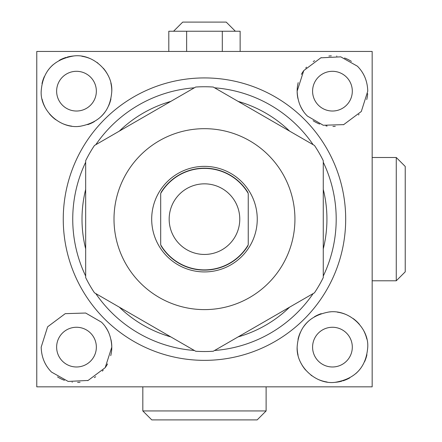 <?xml version="1.0" encoding="UTF-8"?>
<svg xmlns="http://www.w3.org/2000/svg" width="442" height="442" viewBox="0 0 442 442"><rect width="100%" height="100%" fill="white"/><g stroke="black" fill="none" stroke-linecap="round" stroke-linejoin="round"><path stroke-width="0.66" d="M36.774 386.838L372.164 386.838L372.164 51.449L36.774 51.449L36.774 386.838M110.743 355.677A35.305 35.305 0 0 0 111.793 347.119C111.34 336.666 107.892 328.345 101.456 322.157L85.665 313.03L65.245 313.654L47.626 326.798L41.189 347.119C41.443 357.086 44.885 365.407 51.526 372.087L68.178 381.429L88.102 380.457L105.19 367.683L111.793 347.119A35.305 35.305 0 0 0 111.014 339.732M367.75 91.162C367.495 81.195 364.048 72.875 357.412 66.201L340.76 56.852L320.831 57.825L303.748 70.604L297.14 91.162C297.599 101.616 301.046 109.936 307.483 116.13L323.273 125.257L343.688 124.627L361.313 111.489L367.75 91.162M104.616 318.997A141.219 141.219 0 0 0 304.323 318.997A141.219 141.219 0 0 0 304.323 119.285A141.219 141.219 0 0 0 104.616 119.285A141.219 141.219 0 0 0 104.616 318.997M367.75 347.119C368.932 328.119 349.053 309.113 328.992 311.986C309.085 315.654 298.472 327.367 297.14 347.119C296.134 366.65 316.24 384.872 335.141 382.319C355.379 378.904 366.247 367.169 367.75 347.119M323.268 276.057A131.727 131.727 0 0 0 323.268 162.225M313.157 144.716A131.727 131.727 0 0 0 214.58 87.803M194.358 87.803A131.727 131.727 0 0 0 95.781 144.716M85.671 162.225A131.727 131.727 0 0 0 85.671 276.057M313.157 293.565A131.727 131.727 0 0 1 214.58 350.484M194.358 350.484A131.727 131.727 0 0 1 95.781 293.565M85.671 189.414A122.462 122.462 0 0 0 85.671 248.868M170.811 101.395A122.462 122.462 0 0 0 119.323 131.125M289.615 131.125A122.462 122.462 0 0 0 238.122 101.395M323.268 248.868A122.462 122.462 0 0 0 323.268 189.414M119.323 307.162A122.462 122.462 0 0 0 170.811 336.887M238.122 336.887A122.462 122.462 0 0 0 289.615 307.162M85.671 219.144L85.671 160.711A132.39 132.39 0 0 1 94.466 145.473L195.673 87.041A132.39 132.39 0 0 1 213.265 87.041L314.472 145.473A132.39 132.39 0 0 1 323.268 160.711L323.268 277.576A132.39 132.39 0 0 1 314.472 292.808L213.265 351.241A132.39 132.39 0 0 1 195.673 351.241L94.466 292.808A132.39 132.39 0 0 1 85.671 277.576L85.671 219.144M294.936 219.144A90.466 90.466 0 0 1 204.469 309.61A90.466 90.466 0 0 1 114.003 219.144A90.466 90.466 0 0 1 204.469 128.677A90.466 90.466 0 0 1 294.936 219.144M257.25 219.144A52.78 52.78 0 0 0 204.469 166.363A52.78 52.78 0 0 0 151.689 219.144A52.78 52.78 0 0 0 204.469 271.924A52.78 52.78 0 0 0 257.25 219.144M247.94 192.95L247.94 192.524A50.968 50.968 0 0 0 160.998 192.524L160.998 192.95M160.998 245.332L160.998 245.758A50.968 50.968 0 0 0 247.94 245.758L247.94 245.332M160.689 193.469L160.689 244.813A50.753 50.753 0 0 0 248.244 244.813L248.244 193.469A50.753 50.753 0 0 0 160.689 193.469M239.774 219.144A35.305 35.305 0 0 1 204.469 254.448A35.305 35.305 0 0 1 169.164 219.144A35.305 35.305 0 0 1 204.469 183.839A35.305 35.305 0 0 1 239.774 219.144M111.793 91.162C112.804 71.637 92.693 53.416 73.797 55.963C53.559 59.383 42.692 71.118 41.189 91.162C40.007 110.163 59.885 129.169 79.947 126.301C99.853 122.627 110.467 110.914 111.793 91.162A35.305 35.305 0 0 0 110.859 83.085M108.859 333.025A35.305 35.305 0 0 0 105.61 327.163M43.962 360.843A35.305 35.305 0 0 0 47.217 366.86M57.526 376.899A35.305 35.305 0 0 0 64.444 380.308M72.052 382.142A35.305 35.305 0 0 0 72.333 382.181M77.61 382.407A35.305 35.305 0 0 0 80.057 382.242M87.571 380.639A35.305 35.305 0 0 0 88.102 380.457M94.317 377.595A35.305 35.305 0 0 0 95.726 376.722M102.389 371.109A35.305 35.305 0 0 0 103.174 370.236M105.351 367.457A35.305 35.305 0 0 0 107.544 363.915M76.488 327.262A19.857 19.857 0 0 0 56.631 347.119A19.857 19.857 0 0 0 76.488 366.982A19.857 19.857 0 0 0 96.35 347.119A19.857 19.857 0 0 0 76.488 327.262M42.106 99.179A35.305 35.305 0 0 0 44.891 106.903M49.493 113.914A35.305 35.305 0 0 0 55.747 119.732M63.344 123.926A35.305 35.305 0 0 0 71.61 126.13M78.527 126.412A35.305 35.305 0 0 0 79.947 126.301M87.72 124.633A35.305 35.305 0 0 0 94.494 121.533M100.323 117.213A35.305 35.305 0 0 0 105.025 111.959M108.616 105.809A35.305 35.305 0 0 0 110.936 98.903M107.997 75.234A35.305 35.305 0 0 0 103.323 68.217M97.958 63.14A35.305 35.305 0 0 0 97.069 62.477M89.704 58.427A35.305 35.305 0 0 0 81.831 56.267M73.797 55.963A35.305 35.305 0 0 0 67.156 57.117M66.145 57.41A35.305 35.305 0 0 0 59.178 60.394M53.079 64.736A35.305 35.305 0 0 0 48.095 70.184M44.355 76.549A35.305 35.305 0 0 0 42.012 83.582M76.488 71.306A19.857 19.857 0 0 0 56.631 91.162A19.857 19.857 0 0 0 76.488 111.025A19.857 19.857 0 0 0 96.35 91.162A19.857 19.857 0 0 0 76.488 71.306M298.195 82.61A35.305 35.305 0 0 0 297.925 98.549M300.079 105.257A35.305 35.305 0 0 0 303.328 111.124M313.107 120.699A35.305 35.305 0 0 0 319.654 124.069M325.92 125.86A35.305 35.305 0 0 0 327.108 126.064M332.931 126.467A35.305 35.305 0 0 0 335.274 126.357M343.307 124.755A35.305 35.305 0 0 0 343.688 124.627M358.517 114.975A35.305 35.305 0 0 0 359.02 114.412M366.738 99.572A35.305 35.305 0 0 0 367.661 93.649M364.976 77.444A35.305 35.305 0 0 0 361.716 71.427M351.412 61.388A35.305 35.305 0 0 0 344.495 57.979M336.887 56.14A35.305 35.305 0 0 0 336.605 56.106M331.329 55.88A35.305 35.305 0 0 0 328.881 56.04M321.367 57.642A35.305 35.305 0 0 0 320.831 57.825M314.621 60.692A35.305 35.305 0 0 0 313.207 61.56M306.544 67.173A35.305 35.305 0 0 0 305.765 68.046M303.588 70.825A35.305 35.305 0 0 0 301.394 74.372M332.445 71.306A19.857 19.857 0 0 0 312.588 91.162A19.857 19.857 0 0 0 332.445 111.025A19.857 19.857 0 0 0 352.307 91.162A19.857 19.857 0 0 0 332.445 71.306M297.14 347.119A35.305 35.305 0 0 0 298.079 355.197M300.941 363.053A35.305 35.305 0 0 0 305.615 370.064M310.975 375.147A35.305 35.305 0 0 0 311.87 375.805M319.234 379.86A35.305 35.305 0 0 0 327.108 382.021M335.141 382.319A35.305 35.305 0 0 0 341.782 381.17M342.793 380.871A35.305 35.305 0 0 0 349.76 377.888M355.86 373.545A35.305 35.305 0 0 0 360.843 368.103M364.584 361.733A35.305 35.305 0 0 0 366.926 354.699M366.827 339.108A35.305 35.305 0 0 0 364.048 331.378M359.445 324.367A35.305 35.305 0 0 0 353.191 318.555M345.594 314.356A35.305 35.305 0 0 0 337.323 312.157M330.412 311.875A35.305 35.305 0 0 0 328.992 311.986M321.218 313.649A35.305 35.305 0 0 0 314.439 316.754M308.615 321.074A35.305 35.305 0 0 0 303.914 326.329M300.322 332.478A35.305 35.305 0 0 0 298.002 339.384M332.445 327.262A19.857 19.857 0 0 0 312.588 347.119A19.857 19.857 0 0 0 332.445 366.982A19.857 19.857 0 0 0 352.307 347.119A19.857 19.857 0 0 0 332.445 327.262M372.164 146.285L372.164 292.002M372.164 157.49L396.27 157.49L396.27 280.792L372.164 280.792M396.27 280.792L405.226 271.836L405.226 166.452L396.27 157.49M168.8 51.449L168.8 31.233L240.139 31.233L240.139 51.449M173.579 31.233L182.712 22.1L226.227 22.1L235.359 31.233M222.304 51.449L222.304 31.233M186.635 51.449L186.635 31.233M266.117 386.838L266.117 410.944L142.821 410.944L142.821 386.838M142.821 410.944L151.777 419.9L257.161 419.9L266.117 410.944"/></g></svg>
